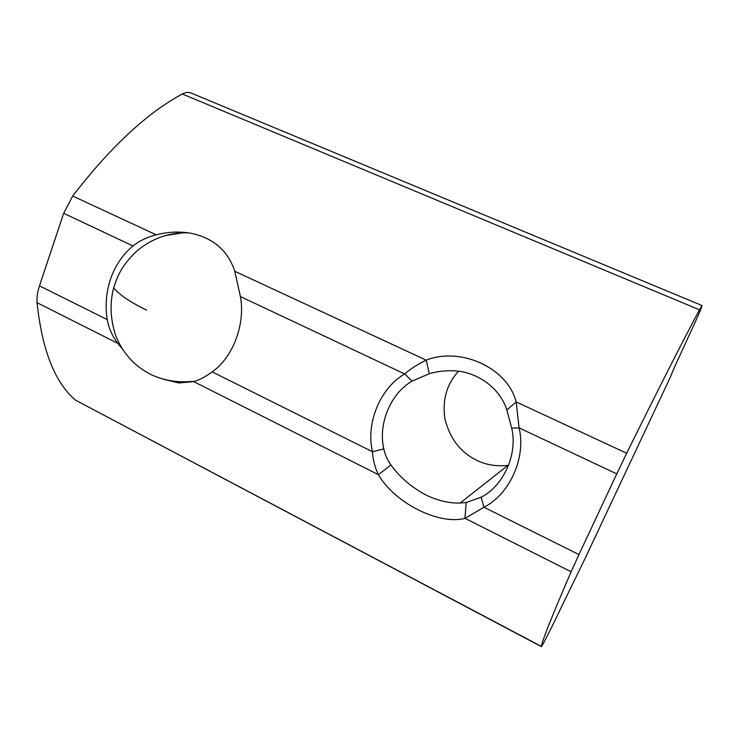 <?xml version="1.0" encoding="UTF-8"?>
<svg xmlns="http://www.w3.org/2000/svg" width="739" height="739" viewBox="0 0 739 739"><rect width="100%" height="100%" fill="white"/><g stroke="black" fill="none" stroke-linecap="round" stroke-linejoin="round"><path stroke-width="1.11" d="M194.422 381.426L184.944 381.795L179.041 382.968L163.439 379.31M164.825 235.658L185.119 232.434M458.513 371.274C446.744 384.058 442.208 399.873 444.896 418.708C449.792 438.393 460.323 452.222 476.507 460.185C485.735 464.831 496.202 466.577 507.905 465.422L508.598 465.33M466.207 502.529L460.157 503.019C449.284 503.416 437.765 500.691 425.618 494.844C411.152 486.992 399.587 477.024 390.922 464.942C387.559 460.36 385.185 455.03 383.809 448.942C377.915 424.186 390.552 393.314 412.113 381.102L429.248 373.731C436.971 371.458 444.961 370.479 453.238 370.802C477.837 371.486 500.303 388.705 506.852 410.034L511.711 428.13C517.919 454.097 503.601 485.883 481.172 497.208L466.207 502.529L464.923 518.279M390.922 464.942L378.396 474.678C374.71 466.799 372.742 459.15 372.493 451.732M465.016 518.353C438.449 525.309 394.598 502.779 378.396 474.678L193.738 381.629L179.041 382.968M383.809 448.942L372.456 451.695C365.694 423.382 380.049 388.058 404.704 373.971C410.136 369.158 417.286 364.549 426.144 360.142M412.113 381.102L404.704 373.971L240.406 296.57L234.79 271.296L426.181 360.152M429.248 373.731L426.274 360.198M193.738 381.629C199.558 379.938 205.701 376.687 212.158 371.865C232.859 357.574 245.588 324.301 240.406 296.57M674.716 366.701L669.626 378.719L584.928 558.832L561.658 606.488C552.67 625.647 541.188 648.362 541.317 646.597L75.544 400.159C54.954 382.765 42.123 350.277 37.052 302.685C36.654 297.632 37.458 292.025 39.481 285.854L63.674 213.312L72.69 196.038L156.215 234.817C168.03 231.778 179.706 231.279 191.244 233.321C213.506 238.124 228.028 250.789 234.79 271.296M156.215 234.817C147.061 237.154 139.311 240.868 132.965 245.958C122.794 254.484 115.376 265.347 110.711 278.548C106.204 291.803 105.04 305.493 107.22 319.599C108.735 328.134 112.273 336.069 117.834 343.386L37.052 302.685M122.785 349.51L117.834 343.386M541.317 646.597L541.345 646.413C542.537 639.808 552.467 614.931 571.127 571.792L465.025 518.325M426.2 360.124C460.415 346.674 507.37 367.495 516.182 401.942L519.074 427.826M506.852 410.034L516.182 401.942L626.672 453.238C658.301 389.213 682.559 341.4 699.464 309.798L702.05 305.558C701.68 307.738 697.2 318.038 688.591 336.457L674.707 366.775M72.69 196.038C110.739 146.756 147.292 112.744 182.348 94.001C185.507 92.292 188.399 91.969 191.013 93.012L702.05 305.558M481.172 497.208L483.906 507.222L578.96 554.564L616.76 473.884L519.111 427.881C526.26 457.774 509.698 494.326 483.906 507.222L465.062 518.344M578.96 554.564L571.127 571.792M626.672 453.238L616.76 473.884M519.101 427.881L511.711 428.13M212.158 371.865L372.438 451.705M75.544 400.159L541.345 646.413M132.965 245.958L63.674 213.312M39.481 285.854L107.22 319.599M182.348 94.001L699.464 309.798M184.944 381.795C173.379 381.952 162.331 379.67 151.791 374.969C143.052 370.535 135.939 365.306 130.452 359.302C124.429 352.364 120.79 347.626 115.727 335.691C110.333 319.239 109.649 303.276 113.667 287.794C119.099 294.621 130.073 302.066 146.608 310.121M507.905 465.422L460.157 503.019M188.362 232.84C169.259 232.286 152.16 238.3 137.057 250.881C122.184 264.747 117.575 275.61 113.667 287.794"/></g></svg>
